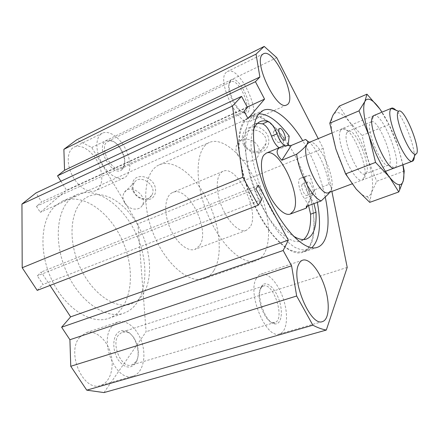 <?xml version="1.0" encoding="UTF-8"?>
<svg xmlns="http://www.w3.org/2000/svg" width="439" height="439" viewBox="0 0 439 439"><rect width="100%" height="100%" fill="white"/><g stroke="black" fill="none" stroke-linecap="round" stroke-linejoin="round"><path stroke-width="0.33" stroke-dasharray="2.19 1.65" d="M273.876 131.184C271.922 133.363 276.822 143.729 279.149 142.362C282.025 141.451 276.932 129.395 274.282 130.849L273.876 131.184M307.404 182.437C305.818 184.879 310.186 194.559 312.332 193.379C315.087 192.628 310.466 180.654 307.915 181.938L307.404 182.437M258.845 113.849L255.043 114.804C247.947 118.426 244.079 130.131 245.105 147.614C246.411 161.525 250.065 176.445 256.069 192.375C262.577 208.102 270.111 221.492 278.672 232.533C284.269 239.03 289.691 243.963 294.926 247.338C299.936 249.753 304.414 250.532 308.354 249.687L311.783 247.783M317.342 202.352C315.619 193.467 313.056 184.446 309.66 175.282L305.654 176.242C302.07 177.093 304.962 190.74 310.033 196.579L313.978 203.603M253.676 129.203C242.547 150.753 268.635 221.865 293.038 235.82M285.207 145.808L287.408 145.556M302.043 184.517C300.43 186.965 304.787 196.601 306.965 195.415C309.764 194.647 305.16 182.712 302.57 184.012L302.043 184.517M279.111 147.74L281.525 148.135L283.095 145.199L283.868 138.351C271.028 121.137 259.564 114.124 249.473 117.317C242.273 120.988 238.289 132.704 239.222 150.149C240.451 164.032 244.057 178.903 250.027 194.762C256.513 210.418 264.053 223.736 272.641 234.706C278.266 241.159 283.715 246.049 288.994 249.385C294.053 251.766 298.575 252.524 302.57 251.657C317.66 246.751 317.167 210.95 304.375 177.356L300.314 178.338C296.682 179.211 299.519 192.825 304.617 198.626L310.033 196.579M122.492 167.791L121.263 168.603C112.571 173.619 98.621 147.603 107.039 141.874L107.95 141.298L111.577 140.974C119.627 142.324 127.771 159.127 123.782 166.052L122.492 167.791M122.152 169.427L123.557 167.528C127.897 159.966 119.046 141.698 110.255 140.217L107.56 140.14L105.294 141.188C95.296 148.179 113.635 178.563 122.152 169.427M230.733 80.31L230.502 80.556C224.559 86.006 237.669 114.359 245.516 113.191C257.084 113.306 238.761 72.38 230.733 80.31M230.195 82.263L229.981 82.488C224.543 87.515 236.511 113.405 243.733 112.357L244.852 112.115C252.864 109.223 238.333 77.505 230.892 81.775L230.195 82.263M101.025 134.027C95.373 138.247 95.504 151.389 101.568 162.71C107.566 174.074 117.899 180.786 124.127 177.855C131.036 174.793 131.7 161.519 125.894 149.683C120.204 137.791 109.168 129.796 102.347 133.198L101.025 134.027M72.737 147.97C66.821 152.284 66.679 165.251 72.687 176.264C78.625 187.321 89.133 193.687 95.625 190.641C102.825 187.453 103.802 174.327 98.062 162.776C92.442 151.175 81.226 143.569 74.12 147.114L72.737 147.97M260.552 288.763C255.487 297.104 264.766 322.347 273.031 322.632L274.792 322.511C285.641 319.96 273.618 281.887 263.389 286.052L261.88 286.947L260.552 288.763M135.914 361.736L131.722 365.001C121.548 369.04 110.727 344.077 118.656 334.792L122.41 331.966L127.716 332.345C136.386 335.61 141.577 353.801 135.997 361.615L135.914 361.736M261.216 286.876C255.685 295.952 265.853 323.614 274.852 323.889C281.125 324.833 283.276 312.958 279.418 300.995C275.714 288.988 267.241 280.631 262.665 284.906L261.216 286.876M256.392 278.381C246.894 293.197 266.369 339.775 279.561 333.931C287.024 331.807 288.648 315.443 283.594 299.694C278.661 283.901 268.103 271.73 260.854 274.183C259.054 274.798 257.561 276.197 256.392 278.381M116.686 333.936C112.313 339.61 113.004 352.045 118.278 360.007C124.698 368.184 130.471 369.232 135.596 363.163C141.676 354.624 136.03 334.864 126.586 331.291C122.668 329.711 119.37 330.594 116.686 333.936M111.907 326.479C98.643 341.333 116.319 382.709 133.033 376.108C142.368 373.457 146.445 357.988 142.28 343.688C138.258 329.343 126.909 318.999 117.828 322.078L114.65 323.746L111.907 326.479M79.827 337.157C65.883 351.968 83.152 392.197 100.493 385.475C110.156 382.726 114.705 367.481 110.721 353.516C106.897 339.495 95.422 329.541 86.011 332.729L79.827 337.157M325.272 197.276C320.794 177.142 313.276 158.27 302.718 140.661M331.895 191.431L323.225 148.398L318.231 138.653M56 205.293C40.887 217.728 38.16 251.163 51.764 279.83C65.224 308.584 91.071 324.772 108.658 318.357C130.548 310.697 136.37 275.209 124.039 244.561C112.082 213.766 83.575 191.848 62.36 201.221L56 205.293M37.205 290.382L43.049 284.483L37.348 275.829L41.222 272.037L50.013 285.443M60.906 181.241L66.508 190.213L40.289 212.333L36.432 206.303L41.683 201.978L35.938 192.968M103.994 392.581L146.099 331.73L137.862 223.895L91.751 147.504L76.666 139.816M258.373 185.231L41.222 272.037M255.986 188.847L37.348 275.829M261.82 199.498L43.049 284.483M247.437 107.401L41.683 201.978M244.068 111.204L36.432 206.303M248.019 118.585L40.289 212.333M247.261 107.072L66.508 190.213M276.751 57.685L91.751 147.504M243.629 144.985C240.967 139.289 242.021 133.017 246.361 129.077C249.747 127.019 253.544 126.322 257.748 126.981C261.809 128.495 265.041 131.058 267.444 134.658C270.078 140.48 268.871 146.769 264.454 150.593C261.051 152.563 257.287 153.206 253.16 152.514C249.187 151.011 246.01 148.503 243.629 144.985M133.813 192.584C131.124 187.453 131.634 181.889 135.174 178.47C140.513 174.453 149.65 177.054 153.935 183.864C156.619 189.094 155.977 194.675 152.371 197.994C146.966 201.852 138.071 199.235 133.813 192.584M323.225 148.398L137.862 223.895M347.216 267.411L146.099 331.73M226.414 72.232C215.648 79.92 239.414 128.243 250.29 121.252C263.378 116.516 239.694 64.637 227.424 71.535L226.414 72.232M70.794 198.615C56 210.972 53.629 244.677 67.359 273.755C80.946 302.915 106.628 319.482 123.897 313.172C145.386 305.637 150.725 269.93 138.263 238.937C126.169 207.801 97.859 185.395 77.028 194.587L70.794 198.615M288.193 144.195C275.275 124.039 259.504 111.972 249.182 116.725L244.792 120.094C234.728 131.08 237.466 167.654 252.557 201.611C267.549 235.639 290.267 257.106 302.762 252.293C323.73 245.615 313.814 183.293 289.005 145.463M257.545 123.337L254.565 124.133C242.992 128.643 242.41 159.505 255.163 191.503C267.779 223.561 289.328 245.637 300.847 241L303.563 239.54M308.568 205.611L304.617 198.626M250.087 227.056L246.328 230.332C239.48 233.104 227.814 222.008 221.547 206.017C215.187 190.065 216.12 173.992 223.007 171.331C237.197 164.208 260.376 212.454 250.087 227.056M264.558 252.968C262.451 256.87 259.641 259.449 256.129 260.706C242.745 265.957 219.374 244.271 206.67 211.9C193.808 179.589 196.035 147.784 209.392 142.466C222.6 136.759 242.657 154.632 255.322 180.528C268.075 206.385 272.575 237.883 264.558 252.968M142.055 295.749C139.103 299.661 135.47 302.383 131.151 303.92C114.645 310.154 89.54 291.935 78.098 262.714C66.47 233.57 72.336 203.114 88.651 196.376C104.822 189.302 126.8 204.031 139.103 227.49C151.51 250.888 153.326 280.625 142.055 295.749C139.103 299.661 135.47 302.383 131.151 303.92C114.645 310.154 89.54 291.935 78.098 262.714C66.47 233.57 72.336 203.114 88.651 196.376C104.822 189.302 126.8 204.031 139.103 227.49C151.51 250.888 153.326 280.625 142.055 295.749M124.66 202.834C122.536 199.043 122.421 195.591 124.303 192.474C130.12 182.805 148.371 195.926 142.263 205.381C139.152 211.395 128.572 209.815 124.66 202.834M134.614 192.765C132.567 189.066 132.474 185.681 134.334 182.619C140.09 173.125 157.837 185.884 151.806 195.174C148.728 201.084 138.389 199.591 134.614 192.765M237.455 154.506C235.973 151.718 235.606 148.903 236.347 146.066C239.266 133.083 261.748 139.953 258.994 153.09C257.819 163.198 242.158 164.104 237.455 154.506M244.967 144.98C243.541 142.258 243.195 139.514 243.925 136.738C246.833 124.056 268.684 130.674 265.946 143.504C264.761 153.381 249.5 154.33 244.967 144.98M283.868 138.351L289.158 136.101M304.375 177.356L309.66 175.282M328.789 192.6L331.028 190.241L328.943 193.412M308.985 142.494L309.638 142.302C319.104 139.58 336.817 179.507 331.028 190.241C331.983 187.404 331.264 185.45 328.866 184.385L314.582 189.829L306.34 206.44M307.552 205.984L314.582 189.829M328.866 184.385C326.77 167.407 314.807 144.03 305.61 139.448M199.333 245.922L195.103 249.308C187.541 252.326 175.452 241.988 169.432 226.617C163.319 211.291 165.075 195.476 172.653 192.512C188.353 184.77 211.225 231.123 199.333 245.922M213.798 270.693C211.318 274.611 208.141 277.256 204.267 278.639C189.483 284.335 165.283 264.13 153.107 233.071C140.76 202.077 144.607 170.793 159.286 164.839C173.828 158.517 194.757 175.051 207.29 199.937C219.917 224.773 223.253 255.564 213.798 270.693M414.29 156.75C414.943 145.962 403.743 117.625 395.896 110.2M404.231 171.073L376.728 181.274L371.663 192.123L369.737 202.363M402.964 164.757L398.2 147.016L388.932 124.583L379.867 109.009M402.826 164.812L398.2 147.016C393.734 133.708 388.339 122.091 382.018 112.154M388.932 124.583L362.071 135.47L367.739 158.841L376.728 181.274M339.325 106.101L349.329 121.779L362.071 135.47M371.663 192.123C373.666 184.781 372.36 173.685 367.739 158.841C362.855 143.981 356.715 131.629 349.329 121.779C343.051 113.833 338.09 111.034 334.441 113.388L333.02 115.117C330.062 121.235 331.011 132.551 335.879 149.062C341.35 165.86 348.122 179.211 356.194 189.11C360.606 194.197 364.293 196.639 367.267 196.436C369.298 196.228 370.763 194.79 371.663 192.123M340.637 130.295C334.447 139.618 354.915 185.505 362.641 179.886C372.481 176.401 351.946 124.44 342.382 128.627L340.637 130.295M388.52 165.097L394.656 167.868C403.249 164.696 382.402 111.945 373.962 115.506L371.378 121.724L370.093 123.09C365.824 130.668 382.572 168.977 388.411 165.146L388.52 165.097C395.907 162.6 378.473 118.497 371.378 121.724M346.903 132.633C342.008 140.376 358.641 178.009 365.1 173.976L365.193 173.937C373.353 171.265 356.095 127.59 348.314 131.228L346.903 132.633M283.095 145.199L288.439 142.955M300.539 178.267L305.873 176.171M279.638 128.523L274.282 130.849M284.521 140.079L279.149 142.362M286.903 145.88L281.525 148.135M111.577 140.974L110.255 140.217M123.782 166.052L123.557 167.528M243.733 112.357L245.516 113.191M229.981 82.488L230.502 80.556M102.347 133.198L74.12 147.114M124.127 177.855L95.625 190.641M263.389 286.052L122.41 331.966M274.792 322.511L131.722 365.001M273.031 322.632L274.852 323.889M261.88 286.947L262.665 284.906M302.68 260.179L260.854 274.183M322.473 321.578L279.561 333.931M127.716 332.345L126.586 331.291M135.997 361.615L135.596 363.163M117.828 322.078L86.011 332.729M133.033 376.108L100.493 385.475M263.444 53.783L227.424 71.535M286.585 104.97L250.29 121.252M230.892 81.775L107.95 141.298M244.852 112.115L121.263 168.603M108.658 318.357L123.897 313.172M62.36 201.221L77.028 194.587M263.18 110.392L249.182 116.725M317.309 247.344L302.762 252.293M246.328 230.332L195.103 249.308M223.007 171.331L172.653 192.512M204.267 278.639L256.129 260.706M159.286 164.839L209.392 142.466M134.334 182.619L124.303 192.474M151.806 195.174L142.263 205.381M243.925 136.738L236.347 146.066M265.946 143.504L258.994 153.09M255.043 114.804L249.473 117.317M308.354 249.687L302.57 251.657M305.654 176.242L300.314 178.338M260.113 121.663L254.565 124.133M306.581 239.003L300.847 241M307.915 181.938L302.57 184.012M312.332 193.379L306.965 195.415M373.787 115.572L331.703 133.055M385.393 171.353L352.051 183.87M367.267 196.436L369.885 200.354M334.441 113.388L334.359 112.894M348.314 131.228L342.382 128.627M365.193 173.937L362.641 179.886M371.262 121.768L348.215 131.261M388.411 165.146L365.1 173.976"/><path stroke-width="0.66" d="M279.242 128.857C277.322 131.025 282.228 141.435 284.521 140.079C287.353 139.19 282.25 127.09 279.638 128.523L279.242 128.857M287.408 145.556L288.439 142.955L289.158 136.101C278.293 121.29 268.191 113.871 258.845 113.849M311.783 247.783C319.641 239.968 321.491 224.828 317.342 202.352M293.038 235.82C298.295 239.25 302.806 240.309 306.581 239.003C313.534 235.913 316.678 226.985 316.02 212.224L313.978 203.603M279.111 147.74C276.126 145.726 273.59 141.868 271.511 136.172L276.932 133.835C274.424 127.123 271.461 122.991 268.042 121.444C265.112 120.566 262.473 120.637 260.113 121.663C257.38 122.882 255.235 125.395 253.676 129.203M276.932 133.835C279.297 140.184 282.058 144.173 285.207 145.808M298.729 264.289C290.547 279.023 310.538 327.137 322.473 321.578C329.277 319.641 330.073 303.053 324.75 286.881C319.532 270.676 309.281 257.945 302.68 260.179C301.039 260.739 299.722 262.105 298.729 264.289M302.718 140.661C289.63 119.068 273.464 105.651 263.18 110.392L258.977 113.696C249.374 124.528 252.595 161.311 267.79 195.679C282.892 230.107 305.281 252.008 317.309 247.344C328.196 243.727 330.737 222.386 325.272 197.276M262.538 54.425C252.886 61.63 276.839 111.522 286.585 104.97C298.449 100.805 274.501 47.472 263.444 53.783L262.538 54.425M318.231 138.653L276.751 57.685L264.207 46.419L256.041 54.129L259.883 77.001L255.427 81.714L264.569 99.115L248.019 118.585L244.068 111.204L247.437 107.401L241.56 96.388L232.451 106.029L242.86 177.257L258.242 205.205L261.82 199.498L255.986 188.847L258.373 185.231L288.346 240.133L283.166 250.493L291.595 265.804L296.665 296.007L312.875 325.206C317.644 327.703 322.122 329.321 326.314 330.057L347.216 267.411L331.895 191.431M50.013 285.443L70.624 316.859L61.625 327.225L69.911 339.731L70.75 366.28L86.746 390.156L103.994 392.581L326.314 330.057M241.56 96.388L35.938 192.968L21.95 204.069L22.208 267.752L37.205 290.382L258.242 205.205M264.207 46.419L76.666 139.816L63.885 149.32L64.544 170.272L57.531 175.836L60.906 181.241M312.875 325.206L86.746 390.156M296.665 296.007L70.75 366.28M291.595 265.804L69.911 339.731M283.166 250.493L61.625 327.225M288.346 240.133L70.624 316.859M242.86 177.257L22.208 267.752M232.451 106.029L21.95 204.069M264.569 99.115L247.261 107.072M255.427 81.714L57.531 175.836M259.883 77.001L64.544 170.272M256.041 54.129L63.885 149.32M289.005 145.463L288.193 144.195M271.511 136.172C269.014 129.489 266.039 125.384 262.593 123.858L257.545 123.337M303.563 239.54C308.754 235.172 311.092 226.733 310.576 214.21L308.568 205.611M263.691 155.269C259.504 160.981 261.276 177.433 267.966 192.095C274.611 206.791 284.587 216.323 290.267 214.062L293.576 210.89C302.378 196.502 278.968 146.626 266.199 153.167L263.691 155.269M291.309 145.435C286.991 145.386 283.589 145.874 281.097 146.906C275.577 149.403 275.813 153.859 281.816 160.268L291.309 145.435L305.61 139.448L307.805 141.457L307.179 144.173C305.231 146.999 301.736 150.325 296.698 154.149C298.339 172.033 312.156 198.115 321.2 200.919L306.34 206.44L306.208 208.157L307.552 205.984M329.36 192.386L328.943 193.412L321.2 200.919M331.703 133.055L308.985 142.494L307.179 144.173C300.013 153.645 319.866 197.874 328.789 192.6L352.051 183.87M296.698 154.149L281.816 160.268M395.896 110.2C394.123 108.433 392.702 107.753 391.626 108.159L390.414 109.646C386.029 118.102 405.521 164.049 412.232 161.239L412.572 161.151C413.637 160.718 414.207 159.247 414.29 156.75M397.838 112.357C394.535 119.282 410.136 156.158 415.481 154.16C423.13 153.968 404.242 106.183 398.53 111.276L397.838 112.357M402.964 164.757L404.231 171.073L403.331 180.566L398.788 191.947L369.737 202.363L356.194 189.11L345.581 173.893L335.879 149.062L329.793 123.205L358.992 110.858L369.034 135.689L375.554 162.392L389.267 176.846L398.788 191.947M375.554 162.392L345.581 173.893M382.018 112.154L379.867 109.009L366.966 94.171L364.853 101.513L358.992 110.858M366.966 94.171L339.325 106.101L333.02 115.117L329.793 123.205M379.867 109.009C373.721 100.575 369.062 97.573 365.901 99.993L364.853 101.513C362.471 107.489 363.865 118.881 369.034 135.689C374.774 152.821 381.518 166.535 389.267 176.846C393.366 182.015 396.741 184.632 399.38 184.704C401.306 184.687 402.623 183.304 403.331 180.566C404.209 176.917 404.039 171.665 402.826 164.812M373.962 115.506L372.442 117.103C367.284 126.163 388.016 173.301 394.656 167.868M310.576 214.21L316.02 212.224M262.593 123.858L268.042 121.444M290.267 214.062L306.208 208.157M266.199 153.167L281.097 146.906M309.55 142.258L307.805 141.451M391.626 108.159L373.787 115.572M412.572 161.151L385.393 171.353M398.53 111.276L391.319 108.329M415.481 154.16L412.232 161.239M365.901 99.993L365.643 99.675M399.38 184.704L399.775 189.944"/></g></svg>

